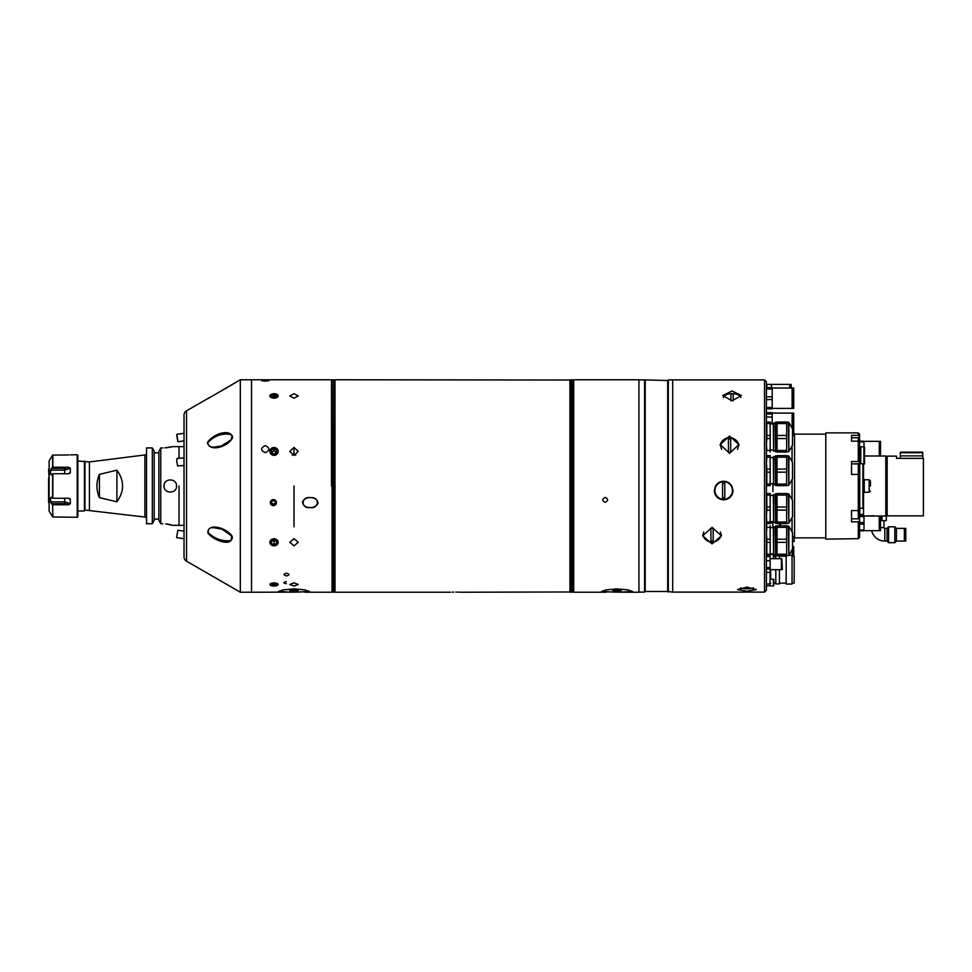 <?xml version="1.0" encoding="UTF-8"?>
<svg xmlns="http://www.w3.org/2000/svg" width="972" height="972" viewBox="0 0 972 972"><rect width="100%" height="100%" fill="white"/><g stroke="black" fill="none" stroke-linecap="round" stroke-linejoin="round"><path stroke-width="1.46" d="M179.03 486L179.03 525.366L179.03 486M179.03 458.298L179.03 446.634L179.03 458.298M172.02 446.816L171.108 447.023M171.072 447.035L169.845 447.278M168.338 447.521L166.637 447.728M164.718 447.873L172.773 446.634L184.024 446.634M165.702 523.859L172.773 525.354L184.024 525.366M171.072 524.771L169.893 524.491M168.338 524.187L166.686 523.957M146.529 518.902A1.871 1.871 0 0 0 144.889 517.043L144.889 454.957A1.871 1.871 0 0 0 146.529 453.098M77.833 461.007L89.424 461.943L144.889 454.957M84.965 461.943L84.965 510.057L144.889 517.043M84.965 510.057L84.418 510.993L77.833 510.993M176.406 484.785A6.245 6.245 0 0 1 176.527 486C176.916 477.945 163.648 477.92 164.025 486A6.245 6.245 0 0 1 164.147 484.773M164.025 486C163.648 494.055 176.916 494.068 176.527 486M162.786 447.922L160.757 447.922L158.873 451.3L158.873 520.324L160.757 523.726L162.786 523.726M152.312 447.922L152.312 523.726L154.184 520.324L154.184 451.3L152.312 447.922L146.529 447.922L146.529 523.726L152.312 523.726M116.907 501.844C124.44 491.285 124.44 480.715 116.907 470.156L116.907 501.844L99.411 497.615L99.411 474.385C96.094 482.124 96.094 489.876 99.411 497.615M116.907 470.156L99.411 474.385M84.418 461.007L84.418 510.993M89.424 461.943L89.424 510.057M158.873 452.879L154.184 452.879M154.184 519.121L158.873 519.121M160.757 447.922L160.757 523.726M49.086 469.075L49.086 510.932L49.122 460.947L49.122 511.053L52.622 516.897L50.641 513.581M48.6 469.355L49.086 477.969M49.086 494.031L49.086 494.894M48.6 478.115L48.6 493.885M48.6 494.76L48.6 502.646M77.213 517.25L77.833 516.618L77.833 455.382L77.213 454.75L77.213 517.25L52.84 517.019L52.622 504.699L52.84 517.019M69.996 498.697L70.336 499.45L68.83 498.259L52.84 498.259L51.443 497.166L50.641 497.713L50.641 501.856L64.687 501.856L70.336 503.703L70.336 499.45L68.271 498.259M70.336 503.703L68.83 504.76L52.84 504.76M68.83 504.76L64.687 503.654L51.443 503.654L52.622 504.699M51.443 503.654L50.641 501.856M52.075 497.713L50.641 497.713L51.443 497.166M51.443 474.834L50.641 474.287L51.443 474.834L52.84 473.741L52.84 498.259M68.83 467.24L70.336 468.297L64.687 470.144L50.641 470.144L51.443 468.346L64.687 468.346L68.83 467.24L52.84 467.24L51.443 468.346M68.83 454.981L52.622 455.103L50.641 458.42L52.84 454.981L52.84 467.24M70.336 454.86L77.213 454.75M50.641 470.144L50.641 474.287L52.075 474.287M68.271 473.741L70.336 472.55L70.336 468.297M52.84 473.741L68.83 473.741L70.336 472.55L69.996 473.303M286.509 573.176C289.729 574.124 289.729 575.047 286.509 575.934C283.289 575.047 283.289 574.124 286.509 573.176C283.289 574.124 283.289 575.047 286.509 575.934C289.729 575.047 289.729 574.124 286.509 573.176M302.535 502.026C302.936 509.194 315.718 509.364 317.978 503.204C317.48 496.17 304.698 495.671 302.535 502.026M265.259 452.685C260.423 450.315 260.423 447.971 265.259 445.65C270.095 447.971 270.107 450.315 265.259 452.685M286.303 583.674C283.071 583.018 283.071 582.325 286.29 581.608M605.204 502.342C601.984 500.689 601.984 499.037 605.204 497.385C608.436 499.037 608.436 500.689 605.204 502.342M267.373 380.988L265.259 381.085C260.423 380.708 260.423 380.404 265.259 380.173C270.095 380.404 270.095 380.708 265.259 381.085C270.095 380.708 270.095 380.404 265.259 380.173C260.423 380.404 260.423 380.708 265.259 381.085C270.095 380.708 270.107 380.404 265.259 380.173C270.095 380.404 270.107 380.708 265.259 381.085L264.53 381.073M263.825 381.036L261.796 380.745M261.59 380.477L263.157 380.222M263.849 380.198L264.53 380.173M261.796 380.392L264.36 380.173M272.573 393.854L274.007 398.228L275.453 393.854M274.007 455.455C279.499 452.758 279.499 450.072 274.007 447.424C268.527 450.072 268.527 452.745 274.007 455.455M294.006 398.228L298.258 395.908L294.006 393.733L289.753 395.908L294.006 398.228M294.006 455.455L298.258 451.409L294.006 447.424L289.753 451.409L294.006 455.455L294.006 447.424L294.006 455.455M209.673 397.645L240.315 379.773L251.517 379.773L251.517 592.227L294.006 592.13A15.625 1.628 180 0 0 308.78 591M279.231 591A15.625 1.628 180 0 0 294.006 592.106L309.631 591.644L305.05 589.919L294.006 588.874L282.961 589.919L278.381 591.644L283.022 592.227M294.006 590.028L289.753 590.466L294.006 590.915L298.258 590.466L294.006 590.028M294.006 582.823L289.753 584.5L294.006 586.007L298.258 584.5L294.006 582.823M294.006 538.646L289.753 542.291L294.006 545.851L298.258 542.291L294.006 538.646M295.78 455.09A4.253 4.022 0 0 0 292.232 455.09M274.007 538.646L269.766 542.291L274.007 545.851L278.259 542.291L274.007 538.646M573.711 379.773L573.711 592.227L573.711 379.773L638.944 379.773L638.944 592.227L628.07 592.227L632.699 591.644L628.119 589.919L617.074 588.874L606.03 589.919L601.449 591.644L617.074 592.13A15.625 1.628 180 0 0 631.849 591M602.3 591A15.625 1.628 180 0 0 617.074 592.106L628.07 592.227M617.074 590.028L612.834 590.466L617.074 590.915L621.327 590.466L617.074 590.028M331.501 486L331.501 380.016M276.473 585.739L274.007 582.823L271.553 585.739M273.387 505.695C277.421 503.654 277.421 501.588 273.387 499.523C269.353 501.588 269.353 503.642 273.387 505.695M310.36 497.664C301.053 495.999 300.555 508.939 310.092 507.542C319.423 509.073 319.934 496.449 310.36 497.664M455.856 592.094C449.003 592.24 449.003 592.24 455.856 592.094C462.708 592.24 462.708 592.24 455.856 592.094M452.247 592.155L452.891 592.142M452.952 592.142L453.803 592.118M570.771 430.122L570.771 420.123M335 379.773L335 592.227L335 379.773L570.212 380.016M461.165 592.227L570.212 591.984L570.212 486M456.889 592.106L457.885 592.118M458.845 592.142L459.598 592.167M459.671 592.167L460.303 592.191M294.006 526.775L294.006 486M332.594 592.227L332.06 380.295L332.06 591.705L334.186 591.705L334.757 567.284M334.757 420.123L334.186 380.295L334.186 591.705M334.186 561.038L334.186 558.997L334.757 561.038M334.757 548.998L334.186 486L334.186 567.284M334.186 420.123L334.186 548.998M571.305 379.773L572.362 379.773L572.362 592.227L571.305 592.227L571.305 379.773L570.771 591.705L570.212 567.284M573.456 420.123L573.456 567.284M572.897 561.038L572.897 558.997L573.456 561.038M573.456 548.998L572.897 486L572.897 567.284M572.897 420.123L572.897 548.998M570.212 561.038L570.212 558.997M570.212 548.998L570.771 486M274.007 398.107A4.131 2.187 0 0 0 278.15 395.908A4.131 2.187 0 0 0 274.007 393.721A4.131 2.187 0 0 0 269.876 395.908A4.131 2.187 0 0 0 274.007 398.107M276.51 396.673L276.51 395.142L276.51 396.673L274.007 397.439L274.007 394.377L271.516 395.142L271.516 396.673L274.007 397.439M271.516 396.673L271.516 395.142M276.51 395.142L274.007 394.377M274.007 455.321A4.131 3.912 0 0 0 278.15 451.409A4.131 3.912 0 0 0 274.007 447.509A4.131 3.912 0 0 0 269.876 451.409A4.131 3.912 0 0 0 274.007 455.321M274.007 448.687L276.51 450.048L276.51 452.782L274.007 454.143L271.516 452.782L271.516 450.048L274.007 448.687L274.007 450.716L271.516 452.782M276.51 452.782L274.007 450.716M274.007 545.802A4.131 3.511 180 0 0 278.15 542.291A4.131 3.511 180 0 0 274.007 538.792A4.131 3.511 180 0 0 269.876 542.291A4.131 3.511 180 0 0 274.007 545.802M275.635 540.639L274.007 541.428L274.007 544.745L276.51 543.518L276.51 541.076L276.51 543.518M272.391 540.639L274.007 541.428M271.516 543.518L271.516 541.076L271.516 543.518L274.007 544.745M271.516 541.076L274.007 539.849L276.51 541.076M274.007 586.043A4.131 1.555 180 0 0 276.971 585.581A4.131 1.555 180 0 0 277.822 583.893A4.131 1.555 180 0 0 274.007 582.945A4.131 1.555 180 0 0 270.204 583.893A4.131 1.555 180 0 0 271.054 585.581A4.131 1.555 180 0 0 274.007 586.043M276.51 585.035L276.51 583.953L276.51 585.035L274.007 585.581L274.007 583.419L271.516 583.953L271.516 585.035L274.007 585.581M271.516 585.035L271.516 583.953M276.51 583.953L274.007 583.419M274.469 500.762L275.55 502.621L274.469 504.468L272.306 504.468L271.224 502.621L272.306 500.762L274.469 500.762M274.469 504.468L275.355 502.281M274.469 503.788L272.306 503.788L272.306 504.468M272.306 503.788L271.419 502.281M276.437 502.621A3.062 3.013 180 0 0 273.387 499.596A3.062 3.013 180 0 0 270.325 502.621A3.062 3.013 180 0 0 273.387 505.634A3.062 3.013 180 0 0 276.437 502.621M645.201 380.514L645.201 591.486L644.57 592.106L644.57 379.894L667.691 380.514L667.691 591.486L672.697 592.106L672.697 379.894L672.697 592.106L764.551 592.106L764.551 379.894L668.323 379.894L668.323 592.106M645.201 591.486L667.691 591.486M667.691 380.514L668.323 379.894M638.944 592.106L644.57 592.106M638.944 379.894L644.57 379.894M729.559 453.329L720.179 444.544L729.559 436.076L738.927 444.544L729.559 453.329M732.062 400.78L722.682 395.531L732.062 390.987L741.429 395.531L732.062 400.78M715.538 486C717.397 482.95 720.118 481.371 723.678 481.249C727.25 481.359 729.96 482.95 731.831 486L733.058 490.629L730.312 497.239L723.678 499.973L717.057 497.239L714.311 490.629L715.538 486M764.551 379.894L766.422 381.765L766.422 387.573L772.205 387.573L772.205 408.823L766.422 408.823M772.205 387.573L766.422 387.573L766.422 590.235L764.551 592.106M746.933 591.219L737.554 589.591L746.933 587.161L756.301 589.591L746.933 591.219M714.311 490.52A9.368 9.368 180 0 0 723.678 499.778A9.368 9.368 180 0 0 733.058 490.52M723.958 439.575A9.368 8.627 0 0 0 720.24 445.516M712.063 543.895L702.683 535.815L712.063 527.346L721.431 535.815L712.063 543.895M702.78 534.636A9.368 8.274 180 0 0 705.016 538.925M719.11 538.925A9.368 8.274 180 0 0 721.346 534.636M738.866 445.516A9.368 8.627 0 0 0 735.16 439.575M792.678 541.489L794.173 541.489L794.173 537.492M792.046 583.115L794.173 583.115L794.173 556.263M786.178 555.79L786.178 584.063L792.046 584.063L792.046 555.316L788.839 555.316M775.802 569.665L775.802 583.929L779.423 583.929L779.423 569.665M779.423 558.669L779.423 555.79M775.802 558.669L775.802 555.595M766.422 583.965L770.055 583.965L770.055 572.411M770.055 560.723L770.055 557.746L770.055 560.723M766.422 556.494L770.055 556.494M766.422 585.776L770.055 585.776L770.055 583.965L770.055 585.922L773.42 585.922L773.797 582.483M773.797 557.746L773.797 554.72L773.797 557.746M773.797 556.847L773.797 555.935L773.797 556.847M770.055 555.79L770.055 557.746M773.797 554.72L773.797 556.251L773.797 554.72M773.797 555.316L773.797 556.251L775.802 556.251M770.055 579.045L773.797 579.421L773.797 585.545M773.797 580.904L773.797 579.421M770.176 423.913L773.299 423.913M770.176 450.109L773.299 450.109M770.176 423.561L770.176 422.018L766.823 422.018L766.823 423.561L770.176 423.561L770.176 452.004L770.176 450.461L766.823 450.461L766.422 444.52L766.823 438.554L770.176 438.554M770.176 435.468L766.823 435.468L766.823 438.554M766.823 435.468L766.823 423.561M773.615 423.075L773.615 450.947L773.299 423.622L775.17 423.075M773.615 450.947L775.17 450.947M775.547 422.2L775.547 451.822L775.17 422.577L777.053 422.2M786.676 438.554L786.676 450.461L777.053 450.461L777.053 438.554L786.676 438.554L786.676 435.468L777.053 435.468L777.053 423.561L786.676 423.561L786.676 435.468M777.053 438.554L777.053 435.468M792.508 428.834L792.508 445.188L792.508 428.834L788.851 422.516L788.851 451.506L792.508 445.188M777.053 450.461L777.053 452.004L786.676 452.004L786.676 450.461M786.676 423.561L786.676 422.018L777.053 422.018L777.053 423.561M770.176 527.687L773.299 527.687M770.176 553.882L773.299 553.882M773.615 526.848L773.615 554.72L773.299 527.395L775.17 526.848M773.615 554.72L775.17 554.72M770.176 539.241L766.823 539.241L766.422 533.288L766.823 527.334L770.176 527.334L770.176 525.791L770.176 555.79L766.823 555.79L766.823 542.34L770.176 542.34M770.176 554.234L766.823 554.234M766.823 539.241L766.823 542.34M775.547 525.974L775.547 555.595L775.17 526.35L777.053 525.974M786.676 542.34L786.676 554.234L777.053 554.234L777.053 542.34L786.676 542.34L786.676 539.241L777.053 539.241L777.053 527.334L786.676 527.334L786.676 539.241M777.053 542.34L777.053 539.241M792.508 532.62L792.508 548.961L792.508 532.62L788.851 526.289L788.851 555.279L792.508 548.961M777.053 554.234L777.053 555.79L786.676 555.79L786.676 554.234M786.676 527.334L786.676 525.791L777.053 525.791L777.053 527.334M770.176 495.441L773.299 495.441M770.176 521.648L773.299 521.648M770.176 495.088L770.176 493.545L766.823 493.545L766.823 495.088L770.176 495.088L770.176 523.543L766.823 523.543L766.422 516.047M770.176 522L766.823 522M766.422 516.035L766.823 510.093L770.176 510.093M770.176 506.995L766.823 506.995L766.823 510.093M766.823 506.995L766.823 495.088M773.615 494.614L773.615 522.474L773.299 495.149L775.17 494.614M773.615 522.474L775.17 522.474M775.547 493.74L775.547 523.349L775.17 494.104L777.053 493.74M786.676 510.093L786.676 522L777.053 522L777.053 510.093L786.676 510.093L786.676 506.995L777.053 506.995L777.053 495.088L786.676 495.088L786.676 506.995M777.053 510.093L777.053 506.995M792.508 500.373L792.508 516.715L792.508 500.373L788.851 494.043L788.851 523.045L792.508 516.715M777.053 522L777.053 523.543L786.676 523.543L786.676 522M786.676 495.088L786.676 493.545L777.053 493.545L777.053 495.088M770.176 457.533L773.299 457.533M770.176 483.728L773.299 483.728M773.615 456.694L773.615 484.566L773.299 457.229L775.17 456.694M773.615 484.566L775.17 484.566M770.176 457.18L770.176 455.625L766.823 455.625L766.823 457.18L770.176 457.18L770.176 485.623L766.823 485.623L766.823 472.173L770.176 472.173M770.176 484.08L766.823 484.08M770.176 469.075L766.823 469.075L766.823 472.173M766.823 469.075L766.422 463.134M766.422 463.122L766.823 457.18M775.547 455.819L775.547 485.441L775.17 456.196L777.053 455.819M786.676 472.173L786.676 484.08L777.053 484.08L777.053 472.173L786.676 472.173L786.676 469.075L777.053 469.075L777.053 457.18L786.676 457.18L786.676 469.075M777.053 472.173L777.053 469.075M792.508 462.453L792.508 478.795L792.508 462.453L788.851 456.123L788.851 485.125L792.508 478.795M786.676 485.623L777.053 485.623L786.676 485.623L786.676 484.08M777.053 485.623L777.053 484.08M786.676 457.18L786.676 455.625L777.053 455.625L777.053 457.18M772.205 408.386L792.131 408.386L792.131 388.01L772.205 388.01M766.422 388.946L772.205 388.946M766.422 396.843L772.205 396.843M766.422 399.565L772.205 399.565M766.422 407.462L772.205 407.462M793.735 398.204L793.735 388.01L792.848 388.01L792.848 408.386L793.735 408.386L793.735 398.204M770.14 569.665L781.379 569.665L781.379 558.669L770.14 558.669L770.14 555.948L770.14 558.669M766.422 567.599L770.14 567.599L770.14 572.411L766.422 572.374L770.14 572.411M766.422 560.723L770.14 560.723L770.14 567.599M766.422 568.936L770.14 568.936M782.387 569.665L781.828 558.669L782.387 569.665M789.738 388.01L789.738 384.402L771.452 384.402L771.452 387.573L771.452 384.402L766.774 384.402L766.774 387.573M792.131 388.01L791.147 388.01L791.147 384.402L790.358 384.402L790.358 388.01M737.432 449.258A8.748 8.055 0 0 0 729.559 437.704A8.748 8.055 0 0 0 721.686 449.258M730.689 438.967A7.193 6.622 0 0 0 728.429 438.967L728.429 452.065A7.193 6.622 0 0 0 730.689 452.065L730.689 438.967M703.74 531.963A8.748 7.727 180 0 0 712.063 542.072A8.748 7.727 180 0 0 720.386 531.963M713.181 528.367A7.193 6.354 180 0 0 712.063 528.282A7.193 6.354 180 0 0 710.933 528.367L710.933 540.918A7.193 6.354 180 0 0 712.063 540.991A7.193 6.354 180 0 0 713.181 540.918L713.181 528.367M753.336 587.89A21.348 21.348 0 0 1 748.051 588.85L748.051 587.173M745.803 588.692A7.193 1.555 180 0 0 746.933 588.704A7.193 1.555 180 0 0 748.051 588.692M745.803 587.173L745.803 588.85A21.348 21.348 0 0 1 740.53 587.89M723.678 499.231A8.748 8.736 180 0 0 732.438 490.495A8.748 8.736 180 0 0 723.678 481.748A8.748 8.736 180 0 0 714.93 490.495A8.748 8.736 180 0 0 723.678 499.231M724.808 483.412A7.193 7.193 180 0 0 722.561 483.412L722.561 497.628A7.193 7.193 180 0 0 724.808 497.628L724.808 483.412M740.7 397.475A8.748 4.568 0 0 0 732.062 393.624A8.748 4.568 0 0 0 723.411 397.475M733.18 400.743L733.18 393.952A7.193 3.767 0 0 0 732.062 393.903A7.193 3.767 0 0 0 730.932 393.952L730.932 400.743M770.176 423.197L772.922 423.197L772.922 423.913L773.542 423.197M766.823 423.197L766.677 424.861M772.922 483.728L772.922 491.492L772.922 483.728M780.419 523.543L780.419 525.791M772.922 522.875L772.922 527.687L772.922 522.875L770.176 522.875M766.677 520.688L766.677 528.647M792.131 556.251L792.131 549.605M793.735 556.251L793.735 546.556L792.848 546.556L792.848 556.251M792.131 428.19L792.131 413.1L772.205 413.1M772.205 423.197L772.205 414.023L772.205 423.197M766.422 412.663L772.205 412.663L772.205 414.023L766.422 414.023M793.735 423.282L793.735 413.1L792.848 413.1L792.848 433.463L793.735 433.463L793.735 423.282M207.425 442.539C212.929 433.743 231.129 427.874 232.551 437.85C227.642 447.266 209.199 452.247 207.425 442.539L207.862 442.637C208.215 446.063 210.462 447.533 214.618 447.059L214.666 447.059M207.887 533.033C207.17 522.28 226.792 527.662 232.174 536.313C232.879 547.358 213.913 540.991 207.887 533.033L208.324 532.826C214.107 538.124 220.45 540.772 227.339 540.772L227.399 540.772M209.369 397.67L186.527 410.816L186.527 561.184L240.315 592.227L251.517 592.227L251.517 379.773L331.258 379.773M240.315 379.773L240.315 592.227M214.253 527.772L214.217 527.772C209.588 527.322 207.631 528.999 208.324 532.826M227.011 434.059L226.974 434.059C219.733 433.925 213.366 436.78 207.862 442.637M186.527 410.816A4.994 4.994 0 0 0 184.024 415.153L184.024 556.847A4.994 4.994 0 0 0 186.527 561.184M176.685 435.006L177.864 441.75L176.685 435.006M177.827 440.304L176.928 435.249L177.827 440.304M184.024 465.467L177.597 465.928L176.685 460.679L177.062 458.444L184.024 457.946M184.024 538.719L176.795 537.674L176.685 536.994L177.864 530.25L184.024 531.137M231.518 439.283L231.518 437.424M231.518 537.03L231.518 539.715L231.518 537.03M231.518 537.419L231.518 535.803L231.518 537.419M232.272 537.613L232.272 538.5L232.272 537.613M792.046 499.584L792.046 479.597M792.046 461.664L792.046 445.978M825.787 537.868L794.549 537.868L794.549 434.132L792.678 436.003M792.046 531.818L792.046 517.505M858.288 463.705L858.288 474.445L859.54 474.871L859.54 509.85L858.288 510.579L858.288 474.445L851.533 474.445L851.533 461.53L858.288 461.53L858.288 437.789L851.533 437.789L851.533 441.167L851.533 435.359L858.288 435.359L858.288 432.88L825.787 432.88L825.787 539.12L858.288 538.67L858.288 521.843L859.54 521.114L859.54 537.407L858.288 538.67M851.533 441.167L858.288 441.167L859.54 442.309L859.54 436.501L858.288 435.359M859.54 521.114L859.54 509.85M851.533 518.805L858.288 518.805L858.288 510.579L851.533 510.579L851.533 521.843L858.288 521.843M859.041 464.665L859.041 474.701L859.041 464.665A0.753 0.753 0 0 0 858.288 463.911L851.533 463.911L859.54 463.705L859.54 461.955L858.288 461.53M859.54 442.309L859.54 461.955M858.288 432.88L859.54 434.132L859.54 436.501M859.54 474.871L859.54 463.705L859.54 474.871M859.041 438.53L859.041 441.859L859.041 438.53A0.753 0.753 0 0 0 858.288 437.789M859.041 470.169L859.041 473.303L859.041 470.169M858.288 518.805A0.753 0.753 0 0 0 859.041 518.064L859.041 510.142L859.041 518.064M859.041 512.56L859.041 515.695M858.41 538.549A0.753 0.753 0 0 0 859.029 537.917M860.791 463.705L860.791 446.768L863.914 446.768A0.62 0.62 0 0 1 864.533 447.387L864.533 463.632L864.533 447.387M862.905 464.264L863.914 464.264A0.62 0.62 0 0 0 864.533 463.632M864.533 451.907L864.533 453.705M880.498 448.663L880.498 441.349L879.818 441.349L879.818 455.965L880.498 455.965L880.498 448.663M885.784 515.998L885.784 456.002L864.533 456.002L879.259 455.965L879.259 441.349L863.999 441.349M859.54 441.932L863.999 441.932L863.999 446.768M859.54 441.154L863.999 441.154L863.999 441.932M880.498 523.337L880.498 516.035L879.818 516.035L879.818 530.651L880.498 530.651L880.498 523.337M863.999 530.651L879.259 530.651L879.259 516.035L863.999 516.035L873.864 515.755M859.54 515.84L863.999 515.84L863.999 530.846L859.54 530.846M859.54 516.618L863.999 516.618M859.54 522.572L863.999 522.572M859.54 524.115L863.999 524.115M859.54 530.068L863.999 530.068M863.537 514.431L859.783 514.431M859.783 515.84L859.783 508.295L862.905 508.295L862.905 463.705L859.783 463.705L859.783 508.295M923.4 515.865L887.157 515.865L887.157 456.135L896.524 456.135L896.524 458.383L923.4 458.383L923.4 515.865M873.755 515.768L872.285 515.998M863.537 515.84L863.537 464.264M900.279 458.383L900.279 455.88L922.78 455.88L900.279 455.88L900.279 452.758A0.62 0.62 0 0 1 900.898 452.126L922.149 452.126A0.62 0.62 0 0 1 922.78 452.758L922.78 458.383M871.653 530.651A13.474 13.474 0 0 0 884.787 541.088L884.787 528.391A0.778 0.778 0 0 1 884.01 527.614L884.01 520.676M894.823 542.68L894.823 526.8L888.615 526.8L888.615 542.68L894.823 542.68L896.403 541.088L896.403 528.391L894.823 526.8M888.615 542.68L887.035 541.088L887.035 528.391L884.787 528.391M896.403 541.088L904.373 541.088L904.373 528.391L896.403 528.391M881.993 520.676L881.993 515.998L886.318 515.998L886.318 520.676L880.498 520.676M873.33 516.035L881.993 515.998M905.783 541.088L905.783 528.391L904.835 528.391L904.835 541.088L905.783 541.088M870.414 486L870.414 481.006L870.414 486M870.414 481.006L869.162 479.755L869.162 492.245L864.254 492.245L864.254 479.755L862.905 477.252M52.622 473.801L52.622 498.199M64.687 498.259L64.687 503.654M64.687 473.741L64.687 468.346M52.622 455.103L52.622 467.301M569.957 592.227L569.957 379.773M332.594 379.773L333.663 379.773L333.663 592.227M770.674 569.665L770.674 579.045M773.42 558.669L773.42 554.392M773.42 585.922L773.42 579.045M788.851 451.506L788.316 422.2L786.676 422.2M788.851 555.279L788.316 525.974L786.676 525.974M788.851 523.045L788.316 493.74L786.676 493.74M788.851 485.125L788.316 455.819L786.676 455.819M779.678 525.791L779.678 523.543M232.587 384.268L230.789 385.434M207.498 573.286L230.947 586.809M214.217 527.772L222.066 529.254L232.174 536.313M232.272 437.436L232.272 436.537M863.914 446.768L863.914 464.264M900.279 452.758L922.78 452.758M884.01 527.614L880.498 527.614M49.122 460.947L50.641 458.322M573.711 592.227L606.091 592.227M305.001 592.227L331.258 592.227M335 592.227L450.546 592.227M786.178 583.115L779.423 583.115M775.802 583.115L773.797 583.115M770.674 583.115L770.055 583.747M786.178 556.251L779.423 556.251M794.173 556.251L792.046 556.251M770.176 554.319L773.372 554.319M788.316 451.822L786.676 451.822M777.053 451.822L775.547 451.822M788.316 555.595L786.676 555.595M777.053 555.595L775.547 555.595M788.316 523.349L786.676 523.349M777.053 523.349L775.547 523.349M788.316 485.441L786.676 485.441M777.053 485.441L775.547 485.441M792.848 404.449L792.131 404.449M792.848 391.959L792.131 391.959L792.848 391.959M793.735 388.01L792.848 388.01M790.358 387.962L789.738 387.962M792.848 550.492L792.131 550.492M792.848 417.037L792.131 417.037M772.205 417.037L766.422 417.037M214.618 447.059L221.3 445.978L231.215 439.733L232.15 437.947C233.28 435.638 231.555 434.338 226.974 434.059M231.822 536.337C232.612 539.679 231.117 541.161 227.339 540.772M230.935 586.796L232.405 587.671M230.753 385.447L207.644 398.775M184.024 440.863L177.864 441.75M184.024 433.281L176.795 434.326M825.787 434.132L794.549 434.132M792.678 535.997L794.549 537.868M859.54 447.132L860.791 447.132M887.035 541.088L884.787 541.088M887.035 528.391L888.615 526.8M869.162 479.755L864.254 479.755M864.254 492.245L862.905 494.748M869.162 492.245L870.414 490.994"/></g></svg>
